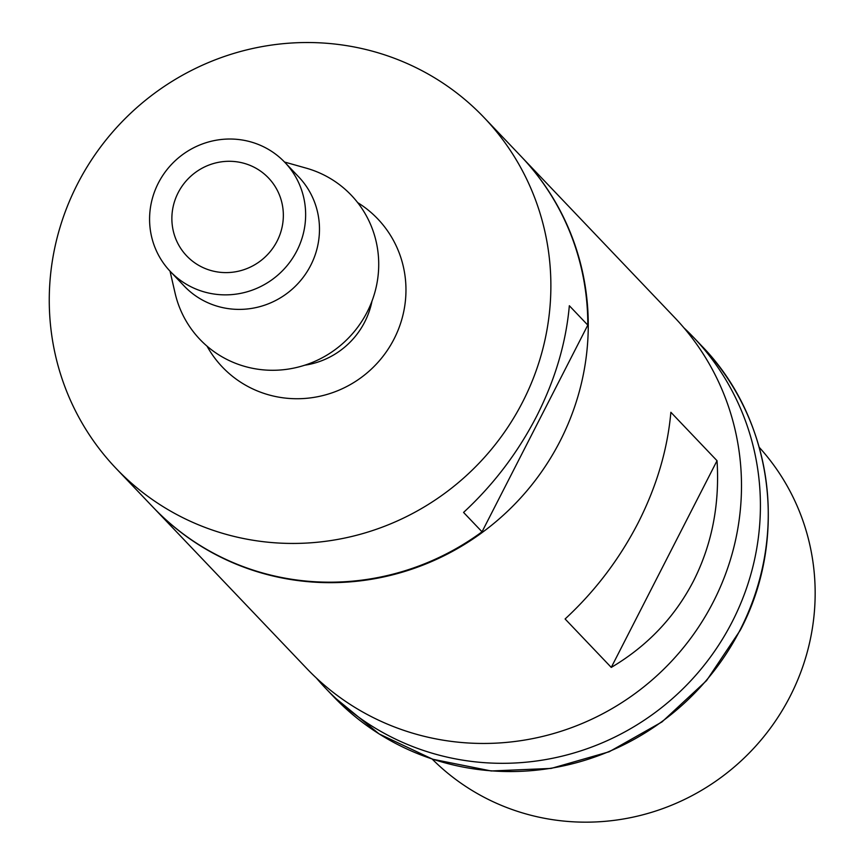 <?xml version="1.0" encoding="UTF-8"?>
<svg xmlns="http://www.w3.org/2000/svg" width="865" height="865" viewBox="0 0 865 865"><rect width="100%" height="100%" fill="white"/><g stroke="black" fill="none" stroke-linecap="round" stroke-linejoin="round"><path stroke-width="1.3" d="M277.092 241.13A56.495 54.884 -43.6 0 0 268.507 177.974A56.495 54.884 -43.6 0 0 253.261 166.815A56.495 54.884 -43.6 0 0 178.125 192.765A56.495 54.884 -43.6 0 0 186.71 255.921A56.495 54.884 -43.6 0 0 277.092 241.13M191.695 287.126A79.093 76.844 -43.6 0 0 289.678 262.365A79.093 76.844 -43.6 0 0 284.866 162.382A79.093 76.844 -43.6 0 0 263.522 146.758A79.093 76.844 -43.6 0 0 165.539 171.529A79.093 76.844 -43.6 0 0 170.351 271.513A79.093 76.844 -43.6 0 0 191.695 287.126M170.027 271.167L175.087 293.127A104.514 101.54 -43.6 0 0 228.144 360.056A104.514 101.54 -43.6 0 0 367.149 312.049A104.514 101.54 -43.6 0 0 323.067 174.568A104.514 101.54 -43.6 0 0 306.232 168.145L284.542 162.036M170.351 271.513L184.191 286.045A79.093 76.844 -43.6 0 0 205.535 301.658A79.093 76.844 -43.6 0 0 303.518 276.897A79.093 76.844 -43.6 0 0 298.706 176.914L284.866 162.382M522.73 401.803A254.224 246.99 136.4 0 1 445.107 493.061A254.224 246.99 136.4 0 1 116.029 468.365A254.224 246.99 136.4 0 1 77.407 184.159A254.224 246.99 136.4 0 1 484.108 117.597A254.224 246.99 136.4 0 1 522.73 401.803M484.108 117.597L521.033 156.338A254.224 246.99 136.4 0 1 587.8 325.11L569.343 305.734C566.013 342.983 555.092 379.854 536.581 416.335C517.8 452.719 493.472 484.757 463.564 512.426L482.032 531.802A254.224 246.99 136.4 0 1 152.954 507.117L116.029 468.365M587.8 325.11L482.032 531.802M521.26 156.576A254.224 246.99 136.4 0 1 521.487 156.825A254.224 246.99 136.4 0 1 560.12 441.031A254.224 246.99 136.4 0 1 153.419 507.593A254.224 246.99 136.4 0 1 153.181 507.355M611.263 667.412L565.105 618.972C595.001 591.303 619.34 559.266 638.121 522.882C656.632 486.4 667.553 449.53 670.872 412.281L717.031 460.71C719.799 504.36 711.96 544.453 693.503 580.999C674.668 617.318 647.258 646.123 611.263 667.412L717.031 460.71M521.487 156.825L674.722 317.606A254.224 246.99 136.4 0 1 713.344 601.824A254.224 246.99 136.4 0 1 306.643 668.385L153.419 507.593M683.901 327.813A254.224 246.99 136.4 0 1 693.644 337.469A254.224 246.99 136.4 0 1 732.266 621.676A254.224 246.99 136.4 0 1 325.564 688.248A254.224 246.99 136.4 0 1 316.385 678.041M759.243 447.335A225.981 219.548 136.4 0 1 790.145 696.271A225.981 219.548 136.4 0 1 432.154 759.048M304.739 365.203A79.093 76.844 -43.6 0 0 371.982 301.117M207.027 346.151A107.336 104.287 -43.6 0 0 251.326 388.234A107.336 104.287 -43.6 0 0 394.083 338.929A107.336 104.287 -43.6 0 0 357.656 202.615M693.644 337.469L701.493 345.697A254.224 246.99 136.4 0 1 740.116 629.915A254.224 246.99 136.4 0 1 333.414 696.476L325.564 688.248M701.493 345.697C772.802 418.422 789.096 537.933 740.278 630.217L706.532 680.625L661.995 721.929L609.198 751.761L551.167 768.423L491.212 770.975L432.76 759.254L379.14 733.942L333.414 696.476"/></g></svg>
